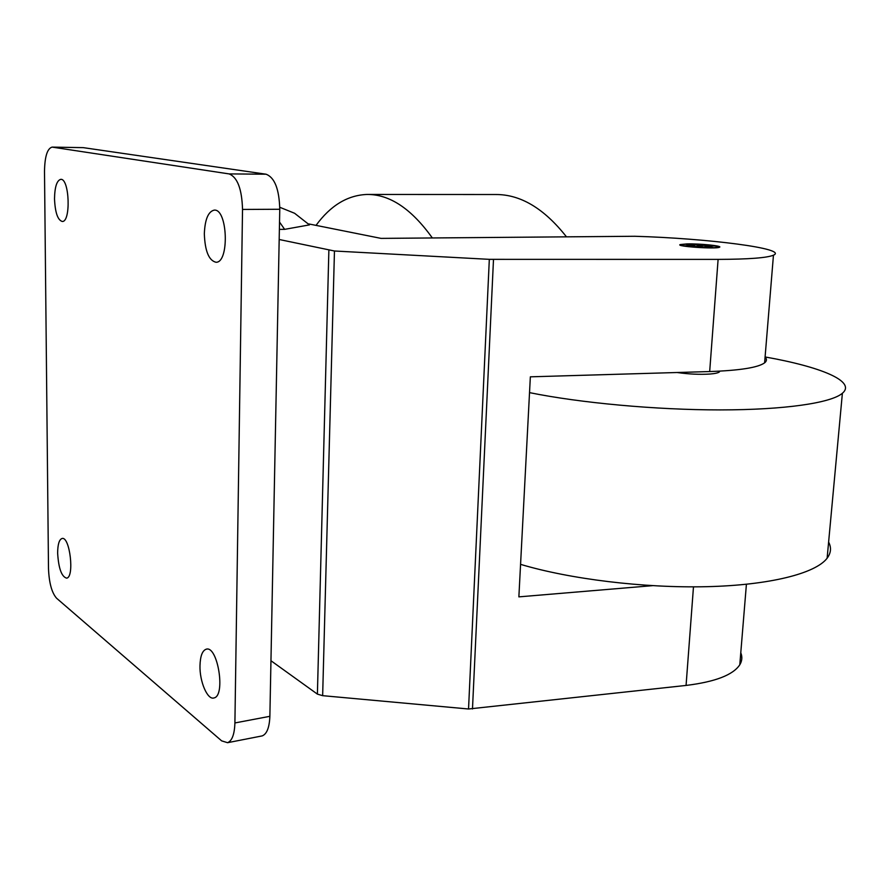 <?xml version="1.0" encoding="UTF-8"?>
<svg xmlns="http://www.w3.org/2000/svg" width="890" height="890" viewBox="0 0 890 890"><rect width="100%" height="100%" fill="white"/><g stroke="black" fill="none" stroke-linecap="round" stroke-linejoin="round"><path stroke-width="1.33" d="M270.949 660.725L317.396 694.122L322.647 695.669L468.541 708.996L686.068 685.433C715.148 681.862 733.06 674.976 739.79 664.785C742.127 660.903 742.46 656.898 740.78 652.759M279.382 228.763L279.805 229.386L284.633 229.353L309.431 224.892L294.59 213.266L279.794 207.281L294.59 213.266L309.431 224.892M683.787 245.807L694.634 245.573L685.333 244.149L681.751 244.661L683.776 246.052M694.634 245.573L694.578 246.419M690.84 244.038L700.163 245.451L710.854 245.228L690.84 244.038L690.774 244.984M700.163 245.451L700.085 246.408M714.514 247.631L717.93 247.131L715.705 245.952L704.991 246.185L714.503 247.843M710.854 245.228L710.787 246.063M688.593 246.541L708.963 247.754L699.462 246.308L688.582 246.708M686.857 243.905L680.238 244.561C674.843 246.408 716.127 249.256 719.454 247.242C723.225 245.918 699.751 243.548 686.857 243.905M677.09 372.51C688.827 374.167 699.796 374.679 709.998 374.034C715.015 373.622 718.13 372.932 719.354 371.953L719.788 371.141M529.528 392.635C579.924 402.881 655.763 409.934 720.277 409.912C784.824 409.878 831.171 402.959 842.385 393.269C856.547 381.387 820.825 366.802 765.1 356.957M520.561 564.349C569.6 579.045 643.526 588.19 706.671 586.688C769.85 585.175 815.607 573.46 827.122 558.219C831.026 553.001 831.527 547.628 828.623 542.088M765.077 357.113C767.013 359.126 766.857 361.04 764.61 362.842C758.091 367.581 739.779 370.485 709.675 371.553L530.351 376.826L518.87 596.867L652.392 585.676M566.474 236.84C544.09 208.438 520.461 194.332 495.608 194.521L368.193 194.454M432.329 237.953C411.403 208.716 389.609 194.22 366.969 194.454C347.501 195.233 330.535 205.523 316.05 225.348M279.182 239.499L334.462 251.002L489.322 259.346L718.108 259.391C748.579 259.279 767.024 257.877 773.455 255.196C788.985 248.655 707.316 238.342 634.804 236.273L381.042 238.387L308.819 223.935M261.282 736.075L262.205 735.897C266.867 734.039 269.414 727.519 269.87 716.317L279.772 209.261C279.226 189.125 274.643 177.433 266.021 174.206L83.248 147.64L52.098 147.106C47.304 148.496 44.767 156.562 44.5 171.314L48.494 568.632C49.084 582.85 51.776 592.707 56.56 598.214L221.655 740.869L227.573 742.694C232.079 740.869 234.515 734.283 234.904 722.947L242.525 209.439C241.924 189.025 237.441 177.188 229.075 173.906L52.098 147.106M199.983 665.742C199.56 681.651 207.548 700.297 213.978 697.938C225.971 695.935 217.649 644.905 206.113 649.233C202.297 650.69 200.261 656.197 199.983 665.742M204.333 233.792C204.967 251.024 208.839 260.514 215.959 262.25C229.542 263.028 227.74 208.416 214.167 210.129C208.227 211.575 204.945 219.463 204.333 233.792M57.639 553.102C58.562 568.287 61.544 576.631 66.594 578.144C74.704 577.588 69.887 535.969 62.022 538.495C59.185 539.54 57.728 544.413 57.639 553.102M54.513 198.848C55.124 212.476 57.694 220.019 62.211 221.465C71.044 222.389 69.531 178.189 60.731 179.346C56.815 180.481 54.735 186.978 54.513 198.848M704.991 246.185L704.924 247.142M284.633 229.353L279.516 222.044M718.108 259.391L709.675 371.553M493.494 259.457L472.479 708.974M693.477 586.855L686.068 685.433M328.866 250.402L317.396 694.122M52.488 147.139L83.248 147.64M229.075 173.906L266.021 174.206M242.525 209.439L279.772 209.261M234.904 722.947L269.87 716.317M334.462 251.002L322.647 695.669M489.322 259.346L468.541 708.996M680.194 245.117L680.238 244.561M827.122 558.219L842.385 393.269M719.354 371.953L719.42 371.163M206.736 649.133L206.113 649.233M262.205 735.897L227.573 742.694M739.79 664.785L746.41 584.285M764.61 362.842L773.455 255.196"/></g></svg>
